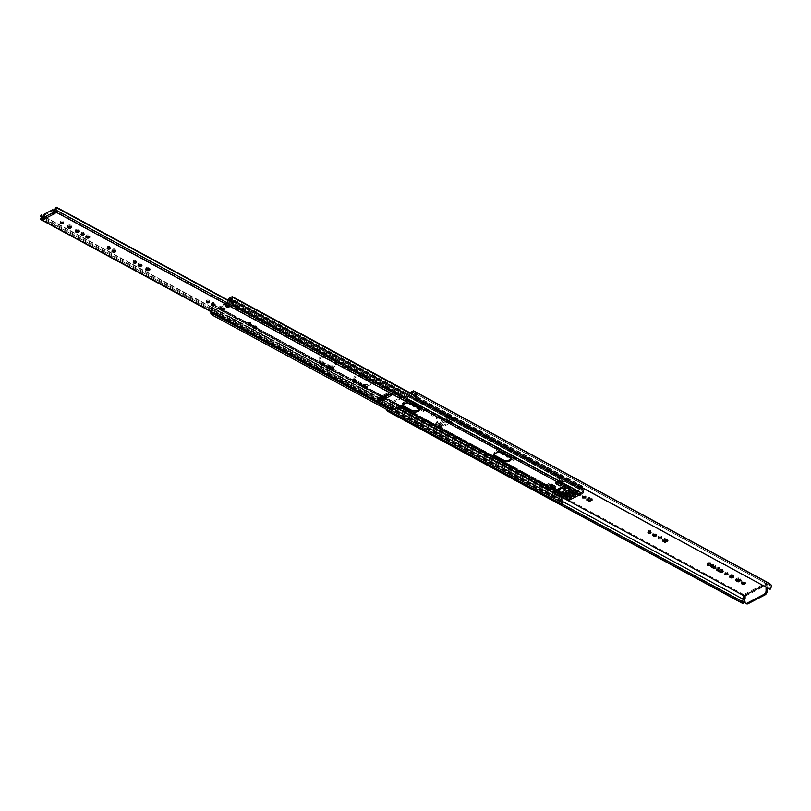 <?xml version="1.0" encoding="UTF-8"?>
<svg xmlns="http://www.w3.org/2000/svg" width="811" height="811" viewBox="0 0 811 811"><rect width="100%" height="100%" fill="white"/><g stroke="black" fill="none" stroke-linecap="round" stroke-linejoin="round"><path stroke-width="0.61" stroke-dasharray="4.05 3.04" d="M405.723 400.502A1.531 0.811 179.5 0 0 405.257 401.09A1.531 0.811 179.5 0 0 406.189 401.83A1.531 0.811 179.5 0 0 407.852 401.658A1.531 0.811 179.5 0 0 408.328 401.06A1.531 0.811 179.5 0 0 407.386 400.32A1.531 0.811 179.5 0 0 405.723 400.502M407.842 400.401A1.531 0.811 -0.5 0 1 406.179 400.583A1.531 0.811 -0.5 0 1 405.247 399.833A1.531 0.811 -0.5 0 1 405.713 399.245A1.531 0.811 -0.5 0 1 407.375 399.073A1.531 0.811 -0.5 0 1 408.308 399.813A1.531 0.811 -0.5 0 1 407.842 400.401M497.031 449.912A1.531 0.811 179.5 0 0 496.555 450.51A1.531 0.811 179.5 0 0 497.498 451.251A1.531 0.811 179.5 0 0 499.16 451.068A1.531 0.811 179.5 0 0 499.627 450.48A1.531 0.811 179.5 0 0 498.694 449.74A1.531 0.811 179.5 0 0 497.031 449.912M499.15 449.821A1.531 0.811 -0.5 0 1 497.488 449.993A1.531 0.811 -0.5 0 1 496.545 449.253A1.531 0.811 -0.5 0 1 497.011 448.665A1.531 0.811 -0.5 0 1 498.684 448.483A1.531 0.811 -0.5 0 1 499.617 449.223A1.531 0.811 -0.5 0 1 499.15 449.821M572.718 490.878A1.531 0.811 179.5 0 0 572.252 491.476A1.531 0.811 179.5 0 0 573.195 492.216A1.531 0.811 179.5 0 0 574.857 492.034A1.531 0.811 179.5 0 0 575.323 491.446A1.531 0.811 179.5 0 0 574.381 490.706A1.531 0.811 179.5 0 0 572.718 490.878M574.847 490.787A1.531 0.811 -0.5 0 1 573.184 490.959A1.531 0.811 -0.5 0 1 572.242 490.219A1.531 0.811 -0.5 0 1 572.708 489.631A1.531 0.811 -0.5 0 1 574.37 489.449A1.531 0.811 -0.5 0 1 575.313 490.199A1.531 0.811 -0.5 0 1 574.847 490.787M653.139 534.642A1.946 1.034 -0.5 0 1 652.733 534.013A1.946 1.034 -0.5 0 1 653.331 533.263A1.946 1.034 -0.5 0 1 655.44 533.04A1.946 1.034 -0.5 0 1 656.636 533.983A1.946 1.034 -0.5 0 1 656.241 534.611M503.874 454.302A1.946 1.034 179.5 0 0 504.665 454.048A1.946 1.034 179.5 0 0 505.263 453.298A1.946 1.034 179.5 0 0 504.067 452.356A1.946 1.034 179.5 0 0 501.958 452.579A1.946 1.034 179.5 0 0 501.451 453.035M504.655 452.802A1.946 1.034 -0.5 0 1 502.546 453.025A1.946 1.034 -0.5 0 1 501.35 452.082A1.946 1.034 -0.5 0 1 501.948 451.332A1.946 1.034 -0.5 0 1 504.057 451.109A1.946 1.034 -0.5 0 1 505.253 452.051A1.946 1.034 -0.5 0 1 504.655 452.802M648.486 531.803A1.531 0.811 -0.5 0 1 647.928 531.185A1.531 0.811 -0.5 0 1 648.405 530.597A1.531 0.811 -0.5 0 1 650.067 530.414A1.531 0.811 -0.5 0 1 651 531.164A1.531 0.811 -0.5 0 1 650.534 531.752A1.531 0.811 -0.5 0 1 650.452 531.793M426.414 411.694A1.946 1.034 179.5 0 0 427.002 410.944A1.946 1.034 179.5 0 0 426.454 410.234L423.95 408.876A1.946 1.034 179.5 0 0 421.811 408.653A1.946 1.034 179.5 0 0 420.595 409.626A1.946 1.034 179.5 0 0 421.152 410.336L423.656 411.694A1.946 1.034 179.5 0 0 426.414 411.694M426.444 408.977A1.946 1.034 -0.5 0 1 426.991 409.697A1.946 1.034 -0.5 0 1 426.404 410.447A1.946 1.034 -0.5 0 1 423.646 410.437L421.132 409.079A1.946 1.034 -0.5 0 1 420.585 408.369A1.946 1.034 -0.5 0 1 421.801 407.396A1.946 1.034 -0.5 0 1 423.94 407.629L426.444 408.977L426.454 410.234M415.202 406.311A1.946 1.034 179.5 0 0 415.992 406.058A1.946 1.034 179.5 0 0 416.59 405.307A1.946 1.034 179.5 0 0 415.394 404.365A1.946 1.034 179.5 0 0 413.286 404.588A1.946 1.034 179.5 0 0 412.789 405.003M415.982 404.811A1.946 1.034 -0.5 0 1 413.874 405.034A1.946 1.034 -0.5 0 1 412.677 404.091A1.946 1.034 -0.5 0 1 413.265 403.341A1.946 1.034 -0.5 0 1 415.384 403.118A1.946 1.034 -0.5 0 1 416.57 404.05A1.946 1.034 -0.5 0 1 415.982 404.811M431.817 414.624A1.531 0.811 179.5 0 0 431.351 415.212A1.531 0.811 179.5 0 0 432.283 415.952A1.531 0.811 179.5 0 0 433.946 415.779A1.531 0.811 179.5 0 0 434.412 415.181A1.531 0.811 179.5 0 0 433.479 414.441A1.531 0.811 179.5 0 0 431.817 414.624M433.936 414.522A1.531 0.811 -0.5 0 1 432.273 414.705A1.531 0.811 -0.5 0 1 431.34 413.965A1.531 0.811 -0.5 0 1 431.807 413.367A1.531 0.811 -0.5 0 1 433.469 413.194A1.531 0.811 -0.5 0 1 434.402 413.934A1.531 0.811 -0.5 0 1 433.936 414.522M436.744 417.29A1.946 1.034 179.5 0 0 436.156 418.04A1.946 1.034 179.5 0 0 437.342 418.983A1.946 1.034 179.5 0 0 439.461 418.76A1.946 1.034 179.5 0 0 440.049 418.01A1.946 1.034 179.5 0 0 438.852 417.067A1.946 1.034 179.5 0 0 436.744 417.29M439.45 417.503A1.946 1.034 -0.5 0 1 437.332 417.726A1.946 1.034 -0.5 0 1 436.146 416.783A1.946 1.034 -0.5 0 1 436.734 416.033A1.946 1.034 -0.5 0 1 438.842 415.81A1.946 1.034 -0.5 0 1 440.038 416.753A1.946 1.034 -0.5 0 1 439.45 417.503M711.5 565.916L711.379 565.855A1.531 0.811 -0.5 0 1 710.943 565.287A1.531 0.811 -0.5 0 1 711.906 564.527A1.531 0.811 -0.5 0 1 713.589 564.709L715.353 565.662A1.531 0.811 -0.5 0 1 715.789 566.22A1.531 0.811 -0.5 0 1 715.322 566.808A1.531 0.811 -0.5 0 1 715.241 566.848M577.797 493.483A1.946 1.034 179.5 0 0 577.645 493.544A1.946 1.034 179.5 0 0 577.057 494.304A1.946 1.034 179.5 0 0 577.817 495.105M577.807 493.858A1.946 1.034 -0.5 0 1 577.047 493.047A1.946 1.034 -0.5 0 1 577.635 492.297A1.946 1.034 -0.5 0 1 579.753 492.074A1.946 1.034 -0.5 0 1 580.94 493.017A1.946 1.034 -0.5 0 1 580.554 493.646M725.46 573.458A1.531 0.811 -0.5 0 1 724.902 572.84A1.531 0.811 -0.5 0 1 725.369 572.252A1.531 0.811 -0.5 0 1 727.031 572.069A1.531 0.811 -0.5 0 1 727.974 572.819A1.531 0.811 -0.5 0 1 727.497 573.407A1.531 0.811 -0.5 0 1 727.426 573.448M730.103 576.297A1.946 1.034 -0.5 0 1 729.707 575.668A1.946 1.034 -0.5 0 1 730.295 574.918A1.946 1.034 -0.5 0 1 732.404 574.695A1.946 1.034 -0.5 0 1 733.6 575.638A1.946 1.034 -0.5 0 1 733.205 576.266M717.096 569.251A1.946 1.034 -0.5 0 1 716.701 568.633A1.946 1.034 -0.5 0 1 717.907 567.659A1.946 1.034 -0.5 0 1 720.046 567.882L722.55 569.241A1.946 1.034 -0.5 0 1 723.098 569.951A1.946 1.034 -0.5 0 1 722.713 570.579M741.862 582.653A1.946 1.034 -0.5 0 1 741.457 582.034A1.946 1.034 -0.5 0 1 742.045 581.284A1.946 1.034 -0.5 0 1 744.163 581.051A1.946 1.034 -0.5 0 1 745.35 581.994A1.946 1.034 -0.5 0 1 744.964 582.622M766.04 587.336L766.02 584.244L766.841 584.69A1.186 0.629 -0.5 0 1 766.507 584.255A1.186 0.629 -0.5 0 1 766.861 583.798A1.186 0.629 -0.5 0 1 766.932 583.768L769.71 585.471A2.342 1.429 118.4 0 1 769.426 588.735L769.923 589.435M767.916 582.622L767.074 582.46A1.186 0.629 179.5 0 0 766.851 582.551L743.951 594.463L745.623 594.97A1.48 0.862 -117.5 0 1 745.836 595.832L745.897 602.34L744.873 601.782M744.812 595.538A1.186 0.629 -0.5 0 1 745.633 595.72L745.623 594.97M508.781 456.958L510.048 456.958L510.089 455.326L507.017 455.326L506.997 455.995M516.546 458.975L513.799 457.485L510.95 458.965L513.708 460.445L516.546 458.975L516.536 457.718L513.698 459.198L510.94 457.708L513.789 456.228L516.536 457.718M411.42 404.263L413.488 403.199L410.741 401.709L408.247 402.996M418.679 408.278L420.088 408.278L420.139 406.646L417.067 406.646L417.047 407.315M437.099 422.947A1.48 0.902 -61.6 0 0 436.744 422.207A1.48 0.902 -61.6 0 0 436.024 422.247L448.453 415.79A1.48 0.902 -61.6 0 0 447.408 417.584L435.243 423.91A1.186 0.72 118.4 0 1 435.852 423.889L437.22 424.792A2.656 1.622 -61.6 0 0 437.291 424.832A2.656 1.622 -61.6 0 0 438.579 424.741L445.969 420.899A2.656 1.622 -61.6 0 0 447.317 419.53L448.655 417.229A1.186 0.72 118.4 0 1 449.253 416.621L447.408 417.584L446.557 419.044A1.186 0.72 118.4 0 1 445.959 419.642L438.558 423.494A1.186 0.72 118.4 0 1 437.96 423.514L441.204 425.177L451.514 419.814L450.663 421.264A1.186 0.72 118.4 0 1 450.075 421.872L442.674 425.714A1.186 0.72 118.4 0 1 442.066 425.734L441.204 425.177L439.359 426.14A1.186 0.72 118.4 0 1 439.957 426.12L441.326 427.012A2.656 1.622 -61.6 0 0 441.397 427.052A2.656 1.622 -61.6 0 0 442.684 426.971L450.085 423.119A2.656 1.622 -61.6 0 0 451.423 421.761L452.771 419.449A1.186 0.72 118.4 0 1 453.359 418.851L451.514 419.814A1.48 0.902 118.4 0 1 452.558 418.01L440.14 424.477A1.48 0.902 118.4 0 1 440.849 424.427A1.48 0.902 118.4 0 1 441.204 425.177M744.812 595.274L745.633 595.72M766.02 584.244L763.121 585.755M766.932 583.768L413.083 392.26M562.753 497.701L390.061 404.243L410.995 393.345M567.102 500.063L563.3 498.005M743.951 594.463A1.186 0.629 179.5 0 0 743.778 594.585L742.45 598.761A3.822 2.332 -61.6 0 0 742.349 603.232M409.808 392.706L389.909 403.057A1.004 0.618 -61.6 0 0 389.402 403.574L387.577 406.696A3.822 2.332 -61.6 0 0 386.806 409.555M562.094 503.986L388.682 410.133A2.342 1.429 118.4 0 1 388.428 410.042A2.342 1.429 118.4 0 1 388.337 407.193L390.061 404.243M767.074 587.894L767.044 584.802A1.48 0.862 62.5 0 0 766.831 583.94L766.841 584.69M746.607 603.83A2.95 1.804 118.4 0 1 745.897 602.34M663.51 540.278L662.323 539.639L665.172 538.159L667.919 539.65L666.743 540.268M658.39 537.632L658.39 536L661.462 536.01L661.431 537.267M507.007 454.069L510.078 454.079L510.028 455.711L506.966 455.701L507.007 454.069L507.017 455.326M413.478 401.942L410.64 403.422L407.882 401.932L410.721 400.452L413.478 401.942L413.488 403.199M420.128 405.399L420.078 407.021L417.016 407.021L417.057 405.388L420.128 405.399L420.139 406.646M707.668 564.304L707.668 562.672L710.73 562.672L710.7 563.929M736.57 579.824L735.384 579.186L738.233 577.706L740.98 579.196L739.814 579.804M587.823 499.312L586.637 498.674L589.475 497.194L592.233 498.684L591.057 499.292M582.703 496.667L582.703 495.034L585.775 495.045L585.735 496.291M769.426 588.735L414.553 396.67M447.408 417.584L451.514 419.814M585.775 495.045L585.785 496.291M582.703 495.034L582.714 496.291M582.653 496.667L582.663 497.924M592.233 498.684L592.243 499.941M589.475 497.194L589.485 498.451M586.637 498.674L586.647 499.931M740.98 579.196L740.99 580.443M735.384 579.186L735.405 580.433M738.233 577.706L738.243 578.953M710.73 562.672L710.75 563.929M707.668 562.672L707.679 563.919M707.618 564.304L707.628 565.551M420.078 407.021L420.088 408.278M417.016 407.021L417.026 408.268M417.057 405.388L417.067 406.646M407.882 401.932L407.892 403.179M410.721 400.452L410.741 401.709M513.789 456.228L513.799 457.485M513.698 459.198L513.708 460.445M510.94 457.708L510.95 458.965M510.078 454.079L510.089 455.326M510.028 455.711L510.048 456.958M506.966 455.701L506.976 456.958M661.462 536.01L661.472 537.267M658.39 536L658.41 537.257M658.35 537.632L658.36 538.889M667.919 539.65L667.929 540.907M665.172 538.159L665.182 539.416M662.323 539.639L662.334 540.896M330.787 367.079A4.724 2.504 179.5 0 0 334.75 366.369A4.724 2.504 179.5 0 0 336.19 364.555A4.724 2.504 179.5 0 0 334.852 362.831L327.046 358.604A4.724 2.504 179.5 0 0 321.876 358.056A4.724 2.504 179.5 0 0 318.936 360.408A4.724 2.504 179.5 0 0 320.264 362.132L322.058 363.105M334.842 361.574A4.724 2.504 -0.5 0 1 336.18 363.298A4.724 2.504 -0.5 0 1 334.74 365.122A4.724 2.504 -0.5 0 1 328.06 365.102L320.254 360.885A4.724 2.504 -0.5 0 1 318.916 359.161A4.724 2.504 -0.5 0 1 321.866 356.81A4.724 2.504 -0.5 0 1 327.036 357.347L334.842 361.574L334.852 362.831M360.277 383.785L362.912 385.215A4.724 2.504 179.5 0 0 369.593 385.235A4.724 2.504 179.5 0 0 371.032 383.41A4.724 2.504 179.5 0 0 369.704 381.687L361.899 377.46A4.724 2.504 179.5 0 0 356.718 376.912A4.724 2.504 179.5 0 0 353.778 379.264A4.724 2.504 179.5 0 0 354.326 380.42M369.694 380.44A4.724 2.504 -0.5 0 1 371.022 382.163A4.724 2.504 -0.5 0 1 369.583 383.978A4.724 2.504 -0.5 0 1 362.902 383.968L355.096 379.741A4.724 2.504 -0.5 0 1 353.768 378.017A4.724 2.504 -0.5 0 1 356.708 375.665A4.724 2.504 -0.5 0 1 361.878 376.213L369.694 380.44L369.704 381.687M402.438 405.064A4.724 2.504 -0.5 0 1 402.134 404.192A4.724 2.504 -0.5 0 1 405.074 401.84A4.724 2.504 -0.5 0 1 410.244 402.388L418.06 406.615A4.724 2.504 -0.5 0 1 419.388 408.339A4.724 2.504 -0.5 0 1 419.246 408.967M494 454.454A4.724 2.504 -0.5 0 1 493.848 453.836A4.724 2.504 -0.5 0 1 496.788 451.484A4.724 2.504 -0.5 0 1 501.968 452.021L509.774 456.248A4.724 2.504 -0.5 0 1 511.102 457.972A4.724 2.504 -0.5 0 1 510.96 458.6M564.243 487.229A1.237 0.659 179.5 0 0 563.868 487.705A1.237 0.659 179.5 0 0 564.628 488.303A1.237 0.659 179.5 0 0 565.966 488.161A1.237 0.659 179.5 0 0 566.352 487.685A1.237 0.659 179.5 0 0 565.591 487.087A1.237 0.659 179.5 0 0 564.243 487.229M565.956 486.904A1.237 0.659 -0.5 0 1 564.618 487.046A1.237 0.659 -0.5 0 1 563.858 486.448A1.237 0.659 -0.5 0 1 564.233 485.971A1.237 0.659 -0.5 0 1 565.581 485.83A1.237 0.659 -0.5 0 1 566.342 486.428A1.237 0.659 -0.5 0 1 565.956 486.904M557.887 490.533A1.237 0.659 179.5 0 0 557.512 491.01A1.237 0.659 179.5 0 0 558.262 491.608A1.237 0.659 179.5 0 0 559.61 491.466A1.237 0.659 179.5 0 0 559.985 490.99A1.237 0.659 179.5 0 0 559.225 490.391A1.237 0.659 179.5 0 0 557.887 490.533M559.6 490.219A1.237 0.659 -0.5 0 1 558.252 490.361A1.237 0.659 -0.5 0 1 557.492 489.763A1.237 0.659 -0.5 0 1 557.877 489.286A1.237 0.659 -0.5 0 1 559.215 489.145A1.237 0.659 -0.5 0 1 559.975 489.743A1.237 0.659 -0.5 0 1 559.6 490.219M323.559 363.916L327.462 366.025M355.37 381.14L359.668 383.461M406.585 402.905A4.724 2.504 179.5 0 0 402.165 405.206M570.336 489.641L562.297 493.615L566.96 496.322A1.774 0.943 -0.5 0 1 567.457 496.971A1.774 0.943 -0.5 0 1 567.416 497.194L567.406 495.937A1.774 0.943 179.5 0 0 567.447 495.724A1.774 0.943 179.5 0 0 566.95 495.075L562.287 492.358L564.314 492.297L570.589 488.496L575.009 490.878A1.774 0.943 179.5 0 0 576.631 491.142L578.425 488.81L564.04 481.024L562.915 481.693A1.774 1.085 -61.6 0 0 561.993 482.413M577.503 490.381L577.523 491.963L576.641 492.389A1.774 0.943 -0.5 0 1 575.019 492.135L572.262 490.645M222.184 310.512A2.95 1.804 -61.6 0 0 223.339 310.319L224.018 309.954A15.054 9.205 118.4 0 1 228.286 307.744L228.966 307.389A2.95 1.804 -61.6 0 0 230.121 306.386L231.125 304.956A2.362 1.44 118.4 0 1 230.76 305.189L221.535 309.995A2.362 1.44 118.4 0 1 221.19 310.126L218.078 308.292A2.95 1.804 -61.6 0 0 219.234 308.089L219.913 307.734A15.054 9.205 118.4 0 1 224.181 305.514L224.86 305.159A2.95 1.804 -61.6 0 0 226.005 304.155L227.009 302.726A2.362 1.44 -61.6 0 0 227.84 301.753L228.621 300.425M566.909 495.906L565.966 495.288A2.24 1.369 -61.6 0 0 565.906 495.257A2.24 1.369 -61.6 0 0 564.821 495.328L562.297 496.636A1.358 0.831 -61.6 0 0 561.334 498.299A2.342 1.429 118.4 0 1 561.212 501.33A3.356 2.048 -61.6 0 0 561.749 504.229M551.581 487.502L551.581 487.502A2.24 1.369 -61.6 0 0 551.531 487.472A2.24 1.369 -61.6 0 0 550.446 487.543L549.655 487.948L545.55 485.728L548.408 483.64A3.244 1.987 118.4 0 1 550.385 483.285A3.244 1.987 118.4 0 1 550.841 483.711L551.298 484.39A1.186 0.72 -61.6 0 0 552.038 484.512L550.324 485.404L549.929 484.816A1.774 1.085 -61.6 0 0 549.686 484.583A1.774 1.085 -61.6 0 0 548.601 484.775L547.709 485.434L548.652 486.053A0.882 0.537 -61.6 0 0 549.108 486.032L550.436 485.566A2.656 1.622 -61.6 0 0 550.821 485.921A2.656 1.622 -61.6 0 0 551.541 486.032M563.27 497.386L565.206 496.555L566.402 497.336A2.362 1.44 -61.6 0 0 566.463 497.376A2.362 1.44 -61.6 0 0 566.919 497.478M394.268 409.312L212.452 310.907A3.822 2.332 -61.6 0 0 212.533 308.352L214.651 307.045L216.213 307.805A2.362 1.44 -61.6 0 0 216.284 307.845A2.362 1.44 -61.6 0 0 217.084 307.906L221.19 310.126M547.912 487.33L546.432 486.529M545.651 486.924L547.476 485.282A2.24 1.369 -61.6 0 0 547.415 485.242A2.24 1.369 -61.6 0 0 546.33 485.323L545.55 485.728M561.222 484.096L559.509 484.988A1.186 0.72 -61.6 0 0 560.239 484.106L560.675 482.961A3.244 1.987 118.4 0 1 563.087 480.365L565.956 479.463L561.851 477.243L561.07 477.649A2.24 1.369 -61.6 0 0 559.935 478.804L558.809 479.463A1.774 1.085 -61.6 0 0 557.492 480.882L557.116 481.876L558.333 481.237L230.75 303.943L221.515 308.738A0.882 0.537 -61.6 0 1 221.16 308.798L217.044 306.568A0.882 0.537 118.4 0 1 216.963 306.528L215.777 305.757A2.24 1.369 -61.6 0 0 215.726 305.727A2.24 1.369 -61.6 0 0 214.631 305.798L212.107 307.116A1.358 0.831 -61.6 0 0 211.144 308.768A2.342 1.429 118.4 0 1 211.073 311.738M227.82 299.999L227.08 301.266A0.882 0.537 118.4 0 1 226.999 301.398L231.105 303.618A0.882 0.537 -61.6 0 1 230.75 303.943M558.333 481.237A0.882 0.537 -61.6 0 0 558.779 480.781L559.712 479.189L561.77 478.541L559.62 481.126M231.125 304.956L227.009 302.726M554.197 487.756L554.045 487.036A1.774 1.085 -61.6 0 0 553.791 486.803A1.774 1.085 -61.6 0 0 552.757 486.975M549.655 487.948L552.514 485.86A3.244 1.987 118.4 0 1 554.491 485.505A3.244 1.987 118.4 0 1 554.957 485.931L555.413 486.62A1.186 0.72 -61.6 0 0 556.153 486.732L554.552 487.796A2.656 1.622 -61.6 0 0 554.927 488.141M555.92 483.751A2.656 1.622 -61.6 0 0 557.005 482.15L555.403 482.768A1.186 0.72 -61.6 0 0 556.133 481.876L556.569 480.73A3.244 1.987 118.4 0 1 558.982 478.135L561.851 477.243M211.914 312.194A1.875 1.146 118.4 0 1 212.452 310.907M561.212 501.33L211.022 311.809M561.334 498.299L211.144 308.768M552.808 488.303L567.122 496.048L553.214 488.263M562.935 482.92L563.817 481.41L565.875 480.771L563.736 483.356M565.956 479.463L565.176 479.879A2.24 1.369 -61.6 0 0 564.04 481.024M582.653 488.08A2.342 1.429 118.4 0 1 583.079 486.985A1.358 0.831 -61.6 0 0 582.744 486.296A1.358 0.831 -61.6 0 0 582.085 486.347L579.561 487.654A2.24 1.369 -61.6 0 0 578.425 488.81M583.079 486.985L414.968 396.011M578.111 491.142L579.571 488.911L581.69 488.009A3.822 2.332 -61.6 0 0 581.811 490.462A1.875 1.146 118.4 0 1 581.943 490.513A1.875 1.146 118.4 0 1 581.913 492.946L232.544 303.872M581.913 492.946L582.602 493.564M581.811 490.462L231.865 301.063M565.875 480.771L561.77 478.541M217.084 307.906L218.078 308.292M217.044 306.568L218.058 307.034A2.95 1.804 -61.6 0 0 219.223 306.842L219.903 306.487A15.054 9.205 118.4 0 1 224.16 304.267L224.85 303.912A2.95 1.804 -61.6 0 0 225.995 302.909L226.999 301.398M230.121 306.386L226.005 304.155M228.286 307.744L224.181 305.514M224.018 309.954L219.913 307.734M221.16 308.798L222.173 309.265A2.95 1.804 -61.6 0 0 223.167 309.143A2.95 1.804 -61.6 0 0 223.329 309.062L224.008 308.707A15.054 9.205 118.4 0 1 224.039 308.687A15.054 9.205 118.4 0 1 228.246 306.497A15.054 9.205 118.4 0 1 228.276 306.487L228.955 306.132A2.95 1.804 -61.6 0 0 229.118 306.041A2.95 1.804 -61.6 0 0 230.111 305.129L231.105 303.618M230.111 305.129L225.995 302.909M228.276 306.487L224.16 304.267M224.008 308.707L219.903 306.487M222.173 309.265L218.058 307.034M568.065 492.956L567.984 492.916A1.186 0.72 -61.6 0 0 568.825 491.476L568.815 490.128M569.829 489.428L569.849 492.034A1.186 0.72 118.4 0 1 569.717 492.652M564.314 492.297L564.344 494.903L563.31 494.345L563.3 492.997M564.628 495.501A1.186 0.72 118.4 0 1 564.344 494.903M567.984 492.916L566.838 493.514M565.125 494.406L564.243 494.943M563.31 494.345A1.186 0.72 -61.6 0 0 564.172 494.903M564.415 487.229A1.125 0.598 -0.5 0 1 565.632 487.097A1.125 0.598 -0.5 0 1 566.311 487.634A1.125 0.598 -0.5 0 1 565.977 488.07A1.125 0.598 -0.5 0 1 564.76 488.202A1.125 0.598 -0.5 0 1 564.071 487.654A1.125 0.598 -0.5 0 1 564.415 487.229M557.927 490.604A1.125 0.598 -0.5 0 1 559.144 490.473A1.125 0.598 -0.5 0 1 559.823 491.01A1.125 0.598 -0.5 0 1 559.489 491.446A1.125 0.598 -0.5 0 1 558.272 491.578A1.125 0.598 -0.5 0 1 557.583 491.03A1.125 0.598 -0.5 0 1 557.927 490.604M567.599 492.399A1.48 0.781 179.5 0 0 568.045 491.821A1.48 0.781 179.5 0 0 568.035 491.74L570.163 490.452L569.089 489.966L566.777 491.06A1.48 0.781 179.5 0 0 565.095 491.851A1.48 0.781 179.5 0 0 565.105 491.932L562.986 493.23L564.05 493.717L566.362 492.612A1.48 0.781 179.5 0 0 567.599 492.399M568.501 487.36L568.491 486.813M568.43 489.672L568.41 487.188L568.44 489.641M569.9 489.408L568.937 488.82L569.798 488.303L569.809 490.767M554.734 490.959L555.251 492.054A1.774 0.943 179.5 0 0 557.066 492.753L559.408 493.473L561.04 493.078L564.121 494.751L563.351 495.612L566.818 497.488A2.068 1.095 179.5 0 0 569.748 497.498L577.168 493.635A2.068 1.095 179.5 0 0 577.797 492.835M557.066 492.753L557.086 495.207M569.281 496.423L570.741 495.673A1.186 0.629 179.5 0 0 571.096 495.217A1.186 0.629 179.5 0 0 570.762 494.781L567.923 493.392A3.244 1.723 -0.5 0 1 566.98 493.544L565.723 494.315A2.068 1.095 -0.5 0 1 565.977 494.842A2.068 1.095 -0.5 0 1 565.723 495.379L566.737 496.089M573.843 494.051L575.293 493.301A1.186 0.629 179.5 0 0 575.658 492.845A1.186 0.629 179.5 0 0 575.323 492.409L573.265 491.456A2.068 1.095 -0.5 0 1 571.258 491.436L569.778 492.084A3.244 1.723 -0.5 0 1 569.484 492.591L571.826 494.011M54.884 212.675L54.915 211.803M44.149 218.017L44.787 217.5L44.798 218.757M60.744 222.326A1.531 0.811 -0.5 0 1 60.186 221.707A1.531 0.811 -0.5 0 1 60.653 221.109A1.531 0.811 -0.5 0 1 62.315 220.937A1.531 0.811 -0.5 0 1 63.258 221.677A1.531 0.811 -0.5 0 1 62.792 222.265A1.531 0.811 -0.5 0 1 62.711 222.305M248.612 324.005A1.531 0.811 -0.5 0 1 248.054 323.386A1.531 0.811 -0.5 0 1 248.521 322.798A1.531 0.811 -0.5 0 1 250.194 322.616A1.531 0.811 -0.5 0 1 251.126 323.356A1.531 0.811 -0.5 0 1 250.66 323.954A1.531 0.811 -0.5 0 1 250.579 323.984M253.265 326.833A1.946 1.034 -0.5 0 1 252.86 326.215A1.946 1.034 -0.5 0 1 253.458 325.464A1.946 1.034 -0.5 0 1 255.566 325.241A1.946 1.034 -0.5 0 1 256.763 326.184A1.946 1.034 -0.5 0 1 256.367 326.813M353.038 380.835A1.946 1.034 -0.5 0 1 352.633 380.207A1.946 1.034 -0.5 0 1 353.231 379.457A1.946 1.034 -0.5 0 1 355.34 379.234A1.946 1.034 -0.5 0 1 356.536 380.177A1.946 1.034 -0.5 0 1 356.141 380.805M320.923 363.551A2.098 1.115 -0.5 0 1 320.558 362.933A2.098 1.115 -0.5 0 1 321.197 362.122A2.098 1.115 -0.5 0 1 323.467 361.888A2.098 1.115 -0.5 0 1 324.755 362.892A2.098 1.115 -0.5 0 1 324.39 363.521M326.387 366.41A1.946 1.034 -0.5 0 1 325.992 365.791A1.946 1.034 -0.5 0 1 327.198 364.818A1.946 1.034 -0.5 0 1 329.337 365.041L333.159 367.109A1.946 1.034 -0.5 0 1 333.706 367.819A1.946 1.034 -0.5 0 1 333.311 368.458M146.122 268.948A2.098 1.115 -0.5 0 1 145.757 268.319A2.098 1.115 -0.5 0 1 146.386 267.518A2.098 1.115 -0.5 0 1 148.666 267.275A2.098 1.115 -0.5 0 1 149.944 268.289A2.098 1.115 -0.5 0 1 149.589 268.917M363.156 386.006L363.034 385.935A1.531 0.811 -0.5 0 1 362.598 385.377A1.531 0.811 -0.5 0 1 363.561 384.617A1.531 0.811 -0.5 0 1 365.244 384.789L367.008 385.752A1.531 0.811 -0.5 0 1 367.444 386.31A1.531 0.811 -0.5 0 1 366.977 386.898A1.531 0.811 -0.5 0 1 366.896 386.938M358.827 383.654A1.531 0.811 -0.5 0 1 358.269 383.035A1.531 0.811 -0.5 0 1 358.736 382.437A1.531 0.811 -0.5 0 1 360.398 382.265A1.531 0.811 -0.5 0 1 361.341 383.005A1.531 0.811 -0.5 0 1 360.875 383.593A1.531 0.811 -0.5 0 1 360.794 383.633M211.519 304.237A1.946 1.034 -0.5 0 1 211.113 303.618A1.946 1.034 -0.5 0 1 211.701 302.868A1.946 1.034 -0.5 0 1 213.82 302.645A1.946 1.034 -0.5 0 1 215.006 303.588A1.946 1.034 -0.5 0 1 214.621 304.216M206.866 301.408A1.531 0.811 -0.5 0 1 206.308 300.79A1.531 0.811 -0.5 0 1 206.775 300.202A1.531 0.811 -0.5 0 1 208.437 300.019A1.531 0.811 -0.5 0 1 209.38 300.759A1.531 0.811 -0.5 0 1 208.914 301.357A1.531 0.811 -0.5 0 1 208.832 301.398M133.805 261.872A1.531 0.811 -0.5 0 1 133.247 261.243A1.531 0.811 -0.5 0 1 133.714 260.655A1.531 0.811 -0.5 0 1 135.376 260.483A1.531 0.811 -0.5 0 1 136.319 261.223A1.531 0.811 -0.5 0 1 135.853 261.811A1.531 0.811 -0.5 0 1 135.772 261.852M138.458 264.7A1.946 1.034 -0.5 0 1 138.052 264.072A1.946 1.034 -0.5 0 1 138.64 263.322A1.946 1.034 -0.5 0 1 140.759 263.099A1.946 1.034 -0.5 0 1 141.945 264.041A1.946 1.034 -0.5 0 1 141.56 264.67M107.711 247.75A1.531 0.811 -0.5 0 1 107.153 247.122A1.531 0.811 -0.5 0 1 107.62 246.534A1.531 0.811 -0.5 0 1 109.282 246.362A1.531 0.811 -0.5 0 1 110.225 247.102A1.531 0.811 -0.5 0 1 109.759 247.69A1.531 0.811 -0.5 0 1 109.678 247.73M112.364 250.579A1.946 1.034 -0.5 0 1 111.959 249.95A1.946 1.034 -0.5 0 1 112.547 249.2A1.946 1.034 -0.5 0 1 114.665 248.977A1.946 1.034 -0.5 0 1 115.851 249.92A1.946 1.034 -0.5 0 1 115.466 250.548M86.27 236.457A1.946 1.034 -0.5 0 1 85.865 235.829A1.946 1.034 -0.5 0 1 86.453 235.078A1.946 1.034 -0.5 0 1 88.571 234.855A1.946 1.034 -0.5 0 1 89.757 235.798A1.946 1.034 -0.5 0 1 89.372 236.427M81.617 233.619A1.531 0.811 -0.5 0 1 81.059 233A1.531 0.811 -0.5 0 1 81.526 232.412A1.531 0.811 -0.5 0 1 83.188 232.23A1.531 0.811 -0.5 0 1 84.131 232.98A1.531 0.811 -0.5 0 1 83.665 233.568A1.531 0.811 -0.5 0 1 83.584 233.609M75.828 230.8A1.946 1.034 -0.5 0 1 75.423 230.182A1.946 1.034 -0.5 0 1 76.021 229.432A1.946 1.034 -0.5 0 1 78.13 229.209A1.946 1.034 -0.5 0 1 79.326 230.152A1.946 1.034 -0.5 0 1 78.931 230.78M68.023 226.573A1.946 1.034 -0.5 0 1 67.617 225.955A1.946 1.034 -0.5 0 1 68.215 225.205A1.946 1.034 -0.5 0 1 70.324 224.982A1.946 1.034 -0.5 0 1 71.52 225.924A1.946 1.034 -0.5 0 1 71.125 226.553M54.165 212.624L44.787 217.5M407.872 399.002A1.875 1.146 118.4 0 1 408.339 398.14L407.538 397.674A3.356 2.048 -61.6 0 0 406.899 401.415L393.659 408.298A3.356 2.048 -61.6 0 0 393.051 405.307A3.356 2.048 -61.6 0 0 392.96 405.267L380.065 398.292L393.051 405.307M380.237 400.097L380.896 399.61L380.906 400.867M378.352 399.083A2.362 1.257 179.5 0 1 378.027 398.454A2.362 1.257 179.5 0 1 378.747 397.552L386.806 393.355A2.362 1.257 179.5 0 1 390.142 393.365L391.49 394.318L380.896 399.61M407.538 397.674L55.908 207.373M407.933 397.471L232.169 302.351M408.339 398.079L232.128 302.716M408.339 398.14L232.118 302.767M392.96 405.267L392.179 406.544A1.875 1.146 118.4 0 1 392.352 406.605A1.875 1.146 118.4 0 1 392.483 408.764A1.044 0.639 -61.6 0 0 392.565 409.971M392.179 406.544L40.874 216.415M392.179 406.483L40.55 216.182M392.565 405.47L40.935 215.158M379.903 398.201L43.956 216.375L379.913 398.201M43.946 215.31L44.98 215.858L44.99 217.612M52.472 209.867L53.496 210.424L45.811 214.418L44.787 213.861M53.496 210.424A1.186 0.72 118.4 0 1 54.063 210.384M44.98 215.858A1.186 0.72 118.4 0 1 45.811 214.418M380.065 397.917L381.089 398.475A1.186 0.72 118.4 0 1 381.93 397.025L380.906 396.478A1.186 0.72 -61.6 0 0 380.065 397.917L380.065 398.12M389.817 392.838A1.186 0.72 -61.6 0 0 388.956 392.281L389.99 392.838A1.186 0.72 118.4 0 1 390.841 393.396L389.817 392.838L389.827 394.339A1.186 0.689 62.5 0 0 389.838 394.47M380.906 396.478L388.956 392.281M381.089 398.475L381.099 399.722M390.841 393.396L390.851 394.653M389.99 392.838L381.93 397.025M715.353 565.662L715.363 566.909M722.55 569.241L722.56 570.498M767.713 584.255L767.693 582.511M449.253 416.621L453.359 418.851M435.243 423.91L439.359 426.14M742.45 598.761L387.577 406.696M743.596 595.274L389.402 403.574M743.778 594.585L389.909 403.057M767.074 582.46L413.215 390.943M769.71 585.471L414.837 393.406M562.205 501.289L388.337 407.193M745.836 595.832L767.044 584.802M743.251 599.197L743.231 597.433M769.669 585.451L769.659 583.677M452.558 418.01L448.453 415.79M436.024 422.247L440.14 424.477M743.596 598.052L743.586 596.278M743.606 596.795L743.596 595.051M768.828 584.924L768.808 583.15M435.852 423.889L439.957 426.12M437.22 424.792L441.326 427.012M438.579 424.741L442.684 426.971M445.969 420.899L450.085 423.119M447.317 419.53L451.423 421.761M448.655 417.229L452.771 419.449M446.557 419.044L450.663 421.264M445.959 419.642L450.075 421.872M438.558 423.494L442.674 425.714M437.96 423.514L442.066 425.734M720.046 567.882L720.056 569.14M713.589 564.709L713.599 565.956M421.132 409.079L421.152 410.336M423.94 407.629L423.95 408.876M423.646 410.437L423.656 411.694M418.06 406.615L418.07 407.862M509.774 456.248L509.784 457.505M576.641 492.389L572.931 490.381M569.89 488.739L564.304 485.708M408.247 401.252L230.76 305.189M399.762 406.453L221.535 309.995M567.416 497.194L555.079 490.513M546.736 486.559L215.037 307.034L546.715 486.549M399.022 406.838L214.651 307.045M548.652 486.053L216.963 306.528M547.476 485.282L215.777 305.757M549.108 486.032L221.515 308.738M558.779 480.781L227.08 301.266M559.935 478.804L228.236 299.279M561.08 478.906L231.459 300.506M560.695 479.291L232.139 301.479M407.821 399.164L227.84 301.753M399.113 406.787L216.213 307.805M561.07 477.649L229.371 298.134M546.33 485.323L214.631 305.798M556.153 486.732L552.038 484.512M559.509 484.988L555.403 482.768M576.631 491.142L562.439 483.457M565.226 496.565L550.841 488.78L565.206 496.555M564.831 496.575L554.704 491.091M559.793 495.967L554.724 493.22M397.025 407.872L212.654 308.089M557.735 495.176L554.846 493.615M396.721 408.034L212.533 308.352M562.297 496.636L212.107 307.116M564.821 495.328L550.446 487.543M577.25 490.777L562.895 483.011M579.561 487.654L565.176 479.879M582.085 486.347L231.905 296.816M581.69 488.009L231.5 298.478M581.568 487.877L231.51 298.418M579.571 488.911L565.186 481.126M579.186 489.307L564.801 481.521M566.402 497.336L554.704 491L566.463 497.376M228.966 307.389L224.86 305.159M223.339 310.319L219.234 308.089M228.955 306.132L224.85 303.912M223.329 309.062L219.223 306.842M552.514 485.86L548.408 483.64M554.957 485.931L550.841 483.711M555.413 486.62L551.298 484.39M554.045 487.036L549.929 484.816M554.552 487.796L550.436 485.566M551.227 486.195L548.601 484.775M560.239 484.106L556.133 481.876M560.675 482.961L556.569 480.73M563.087 480.365L558.982 478.135M562.915 481.693L558.809 479.463M559.174 481.795L557.492 480.882M557.978 482.677L557.005 482.15M568.825 491.476L569.849 492.034M569.322 489.155L569.332 490.402M570.589 488.496L570.599 489.743M575.009 490.878L575.019 492.135M566.95 495.075L566.96 496.008M562.53 492.682L562.54 493.94M563.807 492.024L563.817 493.27M501.968 452.021L501.979 453.278M410.244 402.388L410.265 403.635M355.096 379.741L355.106 380.45M361.878 376.213L361.899 377.46M362.902 383.968L362.912 385.215M320.254 360.885L320.264 362.132M327.036 357.347L327.046 358.604M328.06 365.102L328.07 365.994M564.608 486.184L565.754 486.813L564.608 486.184M565.966 487.168A1.125 0.598 179.5 0 0 566.311 486.742A1.125 0.598 179.5 0 0 565.622 486.195A1.125 0.598 179.5 0 0 564.405 486.326A1.125 0.598 179.5 0 0 564.061 486.752A1.125 0.598 179.5 0 0 564.75 487.299A1.125 0.598 179.5 0 0 565.966 487.168M559.478 490.543A1.125 0.598 179.5 0 0 559.823 490.118A1.125 0.598 179.5 0 0 559.134 489.57A1.125 0.598 179.5 0 0 557.917 489.702A1.125 0.598 179.5 0 0 557.573 490.138A1.125 0.598 179.5 0 0 558.262 490.675A1.125 0.598 179.5 0 0 559.478 490.543M558.12 489.56L559.266 490.189L558.12 489.56M569.028 488.709L569.048 491.162M569.018 488.932L569.038 491.162M577.168 493.635L577.189 496.089M569.748 497.498L569.768 499.951M566.818 497.488L566.838 499.941M563.351 495.612L563.361 496.768M563.361 495.369L563.371 496.778M561.04 493.078L561.07 495.531M560.624 493.078L560.644 495.531M559.864 493.473L559.884 495.926M559.408 493.473L559.428 495.926M558.15 492.794L558.171 495.247M557.786 492.723L557.806 495.176M555.251 492.054L555.271 494.507M568.146 491.588L568.166 493.919M566.362 492.612L566.382 494.842M566.068 492.672L566.088 495.004M564.05 493.717L564.071 495.197M563.888 493.717L563.604 494.943M565.003 492.095L565.024 494.538M566.777 491.06L566.798 493.514M567.071 491.01L567.102 493.463M569.089 489.966L569.109 492.419M569.251 489.966L569.281 492.419M575.293 493.301L575.313 494.842M575.323 492.409L575.344 494.862M569.535 492.764L569.555 494.984M569.484 492.591L569.504 495.045M569.778 492.084L569.798 494.538M569.869 492.003L569.89 494.457M570.903 491.466L570.924 493.919M571.258 491.436L571.279 493.889M573.265 491.456L573.286 493.909M573.61 491.486L573.63 493.94M566.98 493.544L567.001 495.997M566.808 493.585L566.838 496.038M567.923 493.392L567.943 495.845M568.258 493.423L568.278 495.876M570.762 494.781L570.782 497.234M570.741 495.673L570.751 497.214M565.764 495.562L565.784 497.792M565.723 495.379L565.743 497.832M565.723 494.315L565.743 496.616M565.774 494.132L565.794 496.575M565.966 490.037A1.774 1.085 -61.6 0 0 565.551 489.337A1.774 1.085 -61.6 0 0 564.74 489.368M55.158 212.32L55.168 213.577M333.159 367.109L333.169 368.366M367.008 385.752L367.018 386.999M406.858 401.506L55.239 211.195M42.04 218.047L393.67 408.349L42.071 218.047M393.659 408.298L42.101 218.027M406.899 401.415L55.27 211.103M392.483 408.764L40.864 218.463M365.244 384.789L365.254 386.046M329.337 365.041L329.347 366.298M380.886 399.833L380.896 400.857M378.747 397.552L378.757 398.799M386.806 393.355L386.817 394.602M390.142 393.365L390.152 394.612M391.064 394.541L391.074 395.109M405.247 399.833L405.257 401.09M496.545 449.253L496.555 450.51M572.242 490.219L572.252 491.476M652.733 534.013L652.754 535.27M501.35 452.082L501.36 453.339M647.928 531.185L647.948 532.442M426.991 409.697L427.002 410.944M412.677 404.091L412.687 405.338M431.34 413.965L431.351 415.212M436.146 416.783L436.156 418.04M715.789 566.22L715.799 567.477M577.047 493.047L577.057 494.304M724.902 572.84L724.912 574.097M729.707 575.668L729.718 576.925M723.098 569.951L723.118 571.208M741.457 582.034L741.467 583.281M743.302 602.107L388.428 410.042M766.507 584.255L766.496 583.048M435.821 423.879L439.927 426.099M437.291 424.832L441.397 427.052M437.991 423.535L442.107 425.755M436.744 422.207L440.849 424.427M745.35 581.994L745.36 583.251M716.701 568.633L716.711 569.88M733.6 575.638L733.61 576.885M727.974 572.819L727.984 574.066M580.94 493.017L580.95 494.264M710.943 565.287L710.963 566.544M440.038 416.753L440.049 418.01M434.402 413.934L434.412 415.181M416.57 404.05L416.59 405.307M420.585 408.369L420.595 409.626M651 531.164L651.01 532.411M505.253 452.051L505.263 453.298M656.636 533.983L656.646 535.23M575.313 490.199L575.323 491.446M499.617 449.223L499.627 450.48M408.308 399.813L408.328 401.06M336.18 363.298L336.19 364.555M371.022 382.163L371.032 383.41M419.388 408.339L419.399 409.585M511.102 457.972L511.112 459.229M563.858 486.448L563.868 487.705M557.492 489.763L557.512 491.01M548.682 486.063L216.983 306.548M399.103 406.798L216.284 307.845M547.415 485.242L215.726 305.727M562.54 502.982L212.847 313.725M567.142 496.058L552.788 488.293M582.744 486.296L415.151 395.596M583.16 489.834L232.97 300.303M581.943 490.513L231.753 300.982M581.649 487.867L231.459 298.336M554.491 485.505L550.385 483.285M555.576 486.772L551.47 484.552M553.791 486.803L549.686 484.583M569.069 488.83L569.079 490.077M562.287 492.358L562.297 493.615M559.975 489.743L559.985 490.99M566.342 486.428L566.352 487.685M493.848 453.836L493.858 455.083M402.134 404.192L402.144 405.439M353.768 378.017L353.778 379.264M318.916 359.161L318.936 360.408M564.071 487.654L564.476 486.174L566.311 486.742L566.311 487.634M559.823 491.01L559.823 490.118L557.988 489.55L557.583 491.03M568.045 491.821L568.065 494.274M568.937 488.82L568.957 491.273M563.26 495.491L563.27 496.727M564.213 494.852L564.233 497.305M570.194 490.493L570.214 492.946M562.946 493.179L562.976 495.633M565.095 491.851L565.115 494.304M575.658 492.845L575.678 495.298M569.454 492.662L569.474 495.115M571.096 495.217L571.116 497.67M565.683 495.46L565.703 497.913M565.977 494.842L565.997 496.474M565.683 494.244L565.713 496.697M562.986 487.948L565.551 489.337L566.95 491.172M55.178 212.401L55.189 213.648M44.95 217.723L44.96 218.97M60.186 221.707L60.196 222.954M248.054 323.386L248.065 324.633M252.86 326.215L252.87 327.462M352.633 380.207L352.643 381.464M320.558 362.933L320.568 364.18M333.706 367.819L333.716 369.076M145.757 268.319L145.767 269.576M367.444 386.31L367.454 387.557M358.269 383.035L358.28 384.282M211.113 303.618L211.124 304.865M206.308 300.79L206.318 302.037M133.247 261.243L133.257 262.5M138.052 264.072L138.063 265.329M107.153 247.122L107.164 248.379M111.959 249.95L111.969 251.207M85.865 235.829L85.875 237.086M81.059 233L81.07 234.257M75.423 230.182L75.433 231.429M67.617 225.955L67.627 227.212M392.352 406.605L40.722 216.304M71.52 225.924L71.53 227.171M79.326 230.152L79.336 231.399M84.131 232.98L84.141 234.227M89.757 235.798L89.768 237.045M115.851 249.92L115.861 251.167M110.225 247.102L110.235 248.348M141.945 264.041L141.955 265.288M136.319 261.223L136.329 262.47M209.38 300.759L209.39 302.016M215.006 303.588L215.027 304.835M361.341 383.005L361.351 384.262M362.598 385.377L362.608 386.634M149.944 268.289L149.954 269.536M325.992 365.791L326.002 367.038M324.755 362.892L324.765 364.149M356.536 380.177L356.546 381.434M256.763 326.184L256.773 327.431M251.126 323.356L251.136 324.613M63.258 221.677L63.268 222.934M380.977 399.722L380.988 400.969M378.027 398.454L378.038 399.711M391.581 394.207L391.591 395.454M390.557 392.798L389.533 392.24"/><path stroke-width="1.22" d="M653.342 534.52A1.946 1.034 179.5 0 0 652.754 535.27A1.946 1.034 179.5 0 0 653.94 536.203A1.946 1.034 179.5 0 0 656.058 535.98A1.946 1.034 179.5 0 0 656.646 535.23A1.946 1.034 179.5 0 0 655.45 534.287A1.946 1.034 179.5 0 0 653.342 534.52M656.241 534.611A1.946 1.034 -0.5 0 1 656.038 534.733A1.946 1.034 -0.5 0 1 653.139 534.642M501.451 453.035A1.946 1.034 179.5 0 0 501.36 453.339A1.946 1.034 179.5 0 0 503.874 454.302M648.415 531.844A1.531 0.811 179.5 0 0 647.948 532.442A1.531 0.811 179.5 0 0 648.881 533.182A1.531 0.811 179.5 0 0 650.544 532.999A1.531 0.811 179.5 0 0 651.01 532.411A1.531 0.811 179.5 0 0 650.077 531.671A1.531 0.811 179.5 0 0 648.415 531.844M650.452 531.793A1.531 0.811 -0.5 0 1 648.486 531.803M412.789 405.003A1.946 1.034 179.5 0 0 412.687 405.338A1.946 1.034 179.5 0 0 415.202 406.311M715.332 568.065A1.531 0.811 179.5 0 0 715.799 567.477A1.531 0.811 179.5 0 0 715.363 566.909L713.599 565.956A1.531 0.811 179.5 0 0 711.916 565.784A1.531 0.811 179.5 0 0 710.963 566.544A1.531 0.811 179.5 0 0 711.389 567.102L713.163 568.055A1.531 0.811 179.5 0 0 715.332 568.065M577.817 495.105A1.946 1.034 179.5 0 0 580.362 495.014A1.946 1.034 179.5 0 0 580.95 494.264A1.946 1.034 179.5 0 0 579.855 493.352A1.946 1.034 179.5 0 0 577.797 493.483M580.554 493.646A1.946 1.034 -0.5 0 1 580.352 493.767A1.946 1.034 -0.5 0 1 577.807 493.858M725.379 573.499A1.531 0.811 179.5 0 0 724.912 574.097A1.531 0.811 179.5 0 0 725.845 574.837A1.531 0.811 179.5 0 0 727.518 574.654A1.531 0.811 179.5 0 0 727.984 574.066A1.531 0.811 179.5 0 0 727.041 573.326A1.531 0.811 179.5 0 0 725.379 573.499M727.426 573.448A1.531 0.811 -0.5 0 1 725.46 573.458M730.305 576.175A1.946 1.034 179.5 0 0 729.718 576.925A1.946 1.034 179.5 0 0 730.904 577.858A1.946 1.034 179.5 0 0 733.022 577.635A1.946 1.034 179.5 0 0 733.61 576.885A1.946 1.034 179.5 0 0 732.414 575.952A1.946 1.034 179.5 0 0 730.305 576.175M733.205 576.266A1.946 1.034 -0.5 0 1 733.012 576.388A1.946 1.034 -0.5 0 1 730.103 576.297M722.52 571.958A1.946 1.034 179.5 0 0 723.118 571.208A1.946 1.034 179.5 0 0 722.56 570.498L720.056 569.14A1.946 1.034 179.5 0 0 717.917 568.917A1.946 1.034 179.5 0 0 716.711 569.88A1.946 1.034 179.5 0 0 717.259 570.589L719.762 571.948A1.946 1.034 179.5 0 0 722.52 571.958M722.713 570.579A1.946 1.034 -0.5 0 1 722.51 570.701A1.946 1.034 -0.5 0 1 719.752 570.701L717.248 569.342A1.946 1.034 -0.5 0 1 717.096 569.251M742.055 582.531A1.946 1.034 179.5 0 0 741.467 583.281A1.946 1.034 179.5 0 0 742.663 584.224A1.946 1.034 179.5 0 0 744.772 584.001A1.946 1.034 179.5 0 0 745.36 583.251A1.946 1.034 179.5 0 0 744.174 582.308A1.946 1.034 179.5 0 0 742.055 582.531M744.964 582.622A1.946 1.034 -0.5 0 1 744.762 582.744A1.946 1.034 -0.5 0 1 741.862 582.653M743.079 601.944A2.342 1.429 118.4 0 1 743.211 599.258L743.91 595.75A1.186 0.629 -0.5 0 1 743.961 595.72A1.186 0.629 -0.5 0 1 744.812 595.538M667.929 540.907L665.182 539.416L662.334 540.896L665.091 542.387L667.929 540.907M661.472 537.267L658.41 537.257L658.36 538.889L661.431 538.889L661.472 537.267M506.997 455.995L506.976 456.958L508.781 456.958M408.247 402.996L410.65 404.669L411.42 404.263M417.047 407.315L417.026 408.268L418.679 408.278M710.75 563.929L707.679 563.919L707.628 565.551L710.7 565.561L710.75 563.929M738.152 581.923L740.99 580.443L738.243 578.953L735.405 580.433L738.152 581.923L738.142 580.676L736.57 579.824M592.243 499.941L589.485 498.451L586.647 499.931L589.394 501.421L592.243 499.941M585.785 496.291L582.714 496.291L582.663 497.924L585.735 497.924L585.785 496.291M763.121 585.755L744.812 595.274L744.873 601.782A2.95 1.804 -61.6 0 0 745.583 603.272A2.95 1.804 -61.6 0 0 747.012 603.181L748.036 603.739L765.006 594.909L763.972 594.362L747.012 603.181M410.995 393.345L413.083 392.26L414.837 393.406A2.342 1.429 118.4 0 1 414.553 396.67L415.252 397.268A3.822 2.332 -61.6 0 0 415.577 392.139L413.722 390.922A1.004 0.618 -61.6 0 0 413.215 390.943L409.808 392.706M743.91 595.75L567.102 500.063M563.3 498.005L562.753 497.701M415.05 397.37L770.126 589.333A3.822 2.332 -61.6 0 0 770.45 584.194L413.722 390.922L767.865 582.592M763.972 594.362A2.95 1.804 -61.6 0 0 766.071 590.753L767.105 591.31L767.074 587.894M767.105 591.31A2.95 1.804 118.4 0 1 765.006 594.909M748.036 603.739A2.95 1.804 118.4 0 1 746.607 603.83L745.583 603.272M742.349 603.232A3.822 2.332 -61.6 0 0 742.592 603.404A3.822 2.332 -61.6 0 0 742.866 603.516L743.555 602.198L562.094 503.986M386.806 409.555A3.822 2.332 -61.6 0 0 387.719 411.339A3.822 2.332 -61.6 0 0 387.993 411.451L388.54 410.488M742.866 603.516L387.993 411.451M666.743 540.268L665.081 541.13L663.51 540.278M661.431 537.267L658.39 537.632M710.7 563.929L707.668 564.304M715.241 566.848A1.531 0.811 -0.5 0 1 713.143 566.808L711.5 565.916M739.814 579.804L738.142 580.676M591.057 499.292L589.384 500.164L587.823 499.312M585.735 496.291L582.703 496.667M770.126 589.333L415.252 397.268M743.069 603.414L388.195 411.349M766.071 590.753L766.04 587.336M585.724 496.677L585.735 497.924M589.384 500.164L589.394 501.421M710.689 564.304L710.7 565.561M410.64 403.848L410.65 404.669M661.421 537.642L661.431 538.889M665.081 541.13L665.091 542.387M402.165 405.206A4.724 2.504 179.5 0 0 402.144 405.439A4.724 2.504 179.5 0 0 403.472 407.173L411.278 411.39A4.724 2.504 179.5 0 0 417.959 411.41A4.724 2.504 179.5 0 0 419.399 409.585A4.724 2.504 179.5 0 0 418.07 407.862L410.265 403.635A4.724 2.504 179.5 0 0 406.585 402.905M419.246 408.967A4.724 2.504 -0.5 0 1 417.949 410.153A4.724 2.504 -0.5 0 1 411.268 410.143L403.462 405.916A4.724 2.504 -0.5 0 1 402.438 405.064M509.683 461.043A4.724 2.504 179.5 0 0 511.112 459.229A4.724 2.504 179.5 0 0 509.784 457.505L501.979 453.278A4.724 2.504 179.5 0 0 496.798 452.731A4.724 2.504 179.5 0 0 493.858 455.083A4.724 2.504 179.5 0 0 495.197 456.806L503.002 461.033A4.724 2.504 179.5 0 0 509.683 461.043M510.96 458.6A4.724 2.504 -0.5 0 1 509.673 459.796A4.724 2.504 -0.5 0 1 502.992 459.786L495.176 455.559A4.724 2.504 -0.5 0 1 494 454.454M327.462 366.025L328.07 366.359A4.724 2.504 179.5 0 0 330.787 367.079M322.058 363.105L323.559 363.916M354.326 380.42A4.724 2.504 179.5 0 0 355.106 380.988L355.37 381.14M359.668 383.461L360.277 383.785M572.262 490.645L570.336 489.641M563.736 483.356L563.645 483.498A2.362 1.44 118.4 0 1 562.449 484.714L560.036 485.971L555.92 483.751L558.343 482.484L408.247 401.252M551.267 486.164L554.927 488.141A2.656 1.622 -61.6 0 0 555.647 488.252L551.541 486.032L549.118 487.289A2.362 1.44 118.4 0 1 547.972 487.36A2.362 1.44 118.4 0 1 547.912 487.33L399.113 406.787M555.647 488.252L553.224 489.509A2.362 1.44 118.4 0 1 552.088 489.591A2.362 1.44 118.4 0 1 552.017 489.55L550.821 488.769L549.767 489.155L545.651 486.924L546.34 486.57L399.022 406.838M549.767 489.155L551.815 487.654L552.767 488.273A0.882 0.537 -61.6 0 0 553.214 488.263L554.197 487.756M562.489 502.952A1.875 1.146 118.4 0 1 562.641 500.438A3.822 2.332 -61.6 0 0 562.722 497.883L563.27 497.386M561.922 504.32L562.581 503.002L213.222 313.918L212.553 315.236L212.056 314.972L561.83 504.28A3.356 2.048 -61.6 0 0 561.922 504.32L212.553 315.236L211.164 314.303L211.924 312.813L212.847 313.725M414.968 396.011L232.889 297.455A1.358 0.831 -61.6 0 0 232.554 296.775A1.358 0.831 -61.6 0 0 231.905 296.816L229.371 298.134A2.24 1.369 -61.6 0 0 228.236 299.279L227.82 299.999M228.621 300.425L231.5 298.478A3.822 2.332 -61.6 0 0 231.632 300.932A1.875 1.146 118.4 0 1 231.753 300.982A1.875 1.146 118.4 0 1 232.179 302.27L232.96 302.969A3.356 2.048 -61.6 0 0 233.051 300.344A2.342 1.429 118.4 0 1 232.97 300.303A2.342 1.429 118.4 0 1 232.889 297.455M559.62 481.126L559.539 481.278A2.362 1.44 118.4 0 1 558.343 482.484M560.036 485.971A2.656 1.622 -61.6 0 0 561.111 484.38L562.439 483.457A0.882 0.537 -61.6 0 0 562.895 483.011L562.935 482.92M562.641 500.438L394.268 409.312M211.924 312.813A1.875 1.146 118.4 0 1 211.914 312.194M211.073 311.738A2.342 1.429 118.4 0 1 211.022 311.809A3.356 2.048 -61.6 0 0 211.164 314.303M583.079 489.783A2.342 1.429 118.4 0 1 582.653 488.08M232.96 302.969L233.233 304.48L582.602 493.564A3.356 2.048 -61.6 0 0 583.241 489.874L233.051 300.344M232.544 303.872L232.179 302.27M576.641 492.389L577.523 491.963A2.362 1.44 -61.6 0 0 578.03 491.284L578.111 491.142M552.757 486.975A1.774 1.085 -61.6 0 0 552.717 486.995L551.815 487.654L553.082 488.313L551.835 487.634M561.993 482.413A1.774 1.085 -61.6 0 0 561.597 483.103L561.222 484.096M569.717 492.652A1.186 0.72 118.4 0 1 569.018 493.473L568.065 492.956M564.243 494.943L565.196 495.46L569.018 493.473M565.196 495.46A1.186 0.72 118.4 0 1 564.628 495.501L563.919 495.115L564.081 496.17L566.382 495.065A1.48 0.781 179.5 0 0 567.619 494.852A1.48 0.781 179.5 0 0 568.065 494.274A1.48 0.781 179.5 0 0 568.065 494.193L570.184 492.997L569.281 492.419L566.798 493.514A1.48 0.781 179.5 0 0 565.115 494.304A1.48 0.781 179.5 0 0 565.125 494.386L562.976 495.633L563.909 496.17M566.838 493.514L565.125 494.406M568.511 489.094L568.491 486.813A1.774 0.943 179.5 0 0 568.491 486.732A1.774 0.943 179.5 0 0 567.203 485.84L564.618 485.546L554.754 490.675L555.271 494.507A1.774 0.943 179.5 0 0 557.086 495.207L559.428 495.926L561.07 495.531L564.152 497.204L563.371 498.066L566.838 499.941A2.068 1.095 179.5 0 0 569.768 499.951L577.189 496.089A2.068 1.095 179.5 0 0 577.817 495.288A2.068 1.095 179.5 0 0 577.229 494.538L573.762 492.652L572.12 493.047L569.038 491.385L569.91 490.635L568.511 489.266A1.774 0.943 179.5 0 0 568.511 489.185A1.774 0.943 179.5 0 0 567.234 488.293L564.638 487.999L563.402 488.648A1.774 1.085 118.4 0 0 562.986 487.948A1.774 1.085 118.4 0 0 562.124 487.999L557.269 490.523L559.843 491.922A1.784 0.953 179.5 0 0 562.368 491.922L564.659 490.736A1.784 0.953 179.5 0 0 564.699 489.388L562.124 487.999M569.798 488.303L568.501 487.36M577.817 495.288L577.797 492.835A2.068 1.095 179.5 0 0 577.209 492.084L573.742 490.199L572.1 490.594L569.9 489.408M554.754 490.675L554.744 493.189M564.618 485.546L564.638 487.999M557.269 490.523A1.774 1.085 118.4 0 0 556.022 492.49L554.785 493.129M566.737 496.089L567.477 496.494A1.186 0.629 179.5 0 0 569.15 496.494L569.281 496.423M571.826 494.011L572.039 494.122A1.186 0.629 179.5 0 0 573.701 494.122L573.843 494.051M556.022 492.49L558.586 493.879A3.548 1.875 179.5 0 0 563.594 493.889L565.885 492.693A3.548 1.875 179.5 0 0 566.95 491.172A3.548 1.875 179.5 0 0 565.966 490.037L563.402 488.648M567.001 495.997L565.743 496.768A2.068 1.095 -0.5 0 1 566.007 497.295A2.068 1.095 -0.5 0 1 565.743 497.832L567.497 498.947A1.186 0.629 179.5 0 0 569.17 498.947L570.762 498.126A1.186 0.629 179.5 0 0 571.116 497.67A1.186 0.629 179.5 0 0 570.782 497.234L567.943 495.845A3.244 1.723 -0.5 0 1 567.001 495.997M575.313 495.754A1.186 0.629 179.5 0 0 575.678 495.298A1.186 0.629 179.5 0 0 575.344 494.862L573.286 493.909A2.068 1.095 -0.5 0 1 571.279 493.889L569.798 494.538A3.244 1.723 -0.5 0 1 569.504 495.045L572.059 496.575A1.186 0.629 179.5 0 0 573.732 496.575L575.313 495.754L575.313 494.842M53.323 210.424A1.186 0.72 -61.6 0 0 53.039 209.826L54.063 210.384A1.186 0.72 118.4 0 1 54.357 210.982L53.323 210.424L53.344 212.431A1.186 0.689 62.5 0 0 54.175 213.871L55.006 213.881L54.925 213.05A1.186 0.629 -0.5 0 1 54.884 212.898A1.186 0.629 -0.5 0 1 55.249 212.441L55.888 212.117A1.044 0.639 -61.6 0 0 56.446 210.353A1.875 1.146 118.4 0 1 56.709 207.829L55.908 207.373A3.356 2.048 -61.6 0 0 55.27 211.103L55.249 212.441M44.149 218.017L43.216 217.885A1.186 0.629 -0.5 0 0 42.071 218.047L42.03 217.997A3.356 2.048 -61.6 0 0 41.422 215.006A3.356 2.048 -61.6 0 0 41.331 214.956L40.55 216.233A1.875 1.146 118.4 0 1 40.722 216.304A1.875 1.146 118.4 0 1 40.864 218.463A1.044 0.639 -61.6 0 0 41.442 219.629L42.081 219.294A1.186 0.629 -0.5 0 1 43.226 219.132L44.798 218.757A1.186 0.689 -117.5 0 1 43.966 217.307L53.344 212.431M60.663 222.366A1.531 0.811 179.5 0 0 60.196 222.954A1.531 0.811 179.5 0 0 61.139 223.694A1.531 0.811 179.5 0 0 62.802 223.522A1.531 0.811 179.5 0 0 63.268 222.934A1.531 0.811 179.5 0 0 62.325 222.184A1.531 0.811 179.5 0 0 60.663 222.366M62.711 222.305A1.531 0.811 -0.5 0 1 60.744 222.326M248.531 324.045A1.531 0.811 179.5 0 0 248.065 324.633A1.531 0.811 179.5 0 0 249.007 325.373A1.531 0.811 179.5 0 0 250.67 325.201A1.531 0.811 179.5 0 0 251.136 324.613A1.531 0.811 179.5 0 0 250.204 323.873A1.531 0.811 179.5 0 0 248.531 324.045M250.579 323.984A1.531 0.811 -0.5 0 1 248.612 324.005M253.468 326.711A1.946 1.034 179.5 0 0 252.87 327.462A1.946 1.034 179.5 0 0 254.066 328.404A1.946 1.034 179.5 0 0 256.175 328.181A1.946 1.034 179.5 0 0 256.773 327.431A1.946 1.034 179.5 0 0 255.577 326.488A1.946 1.034 179.5 0 0 253.468 326.711M256.367 326.813A1.946 1.034 -0.5 0 1 256.164 326.934A1.946 1.034 -0.5 0 1 253.265 326.833M353.241 380.714A1.946 1.034 179.5 0 0 352.643 381.464A1.946 1.034 179.5 0 0 353.839 382.407A1.946 1.034 179.5 0 0 355.948 382.184A1.946 1.034 179.5 0 0 356.546 381.434A1.946 1.034 179.5 0 0 355.35 380.491A1.946 1.034 179.5 0 0 353.241 380.714M356.141 380.805A1.946 1.034 -0.5 0 1 355.938 380.927A1.946 1.034 -0.5 0 1 353.038 380.835M321.207 363.379A2.098 1.115 179.5 0 0 320.568 364.18A2.098 1.115 179.5 0 0 321.855 365.193A2.098 1.115 179.5 0 0 324.126 364.96A2.098 1.115 179.5 0 0 324.765 364.149A2.098 1.115 179.5 0 0 323.477 363.135A2.098 1.115 179.5 0 0 321.207 363.379M324.39 363.521A2.098 1.115 -0.5 0 1 324.116 363.703A2.098 1.115 -0.5 0 1 320.923 363.551M333.128 369.826A1.946 1.034 179.5 0 0 333.716 369.076A1.946 1.034 179.5 0 0 333.169 368.366L329.347 366.298A1.946 1.034 179.5 0 0 327.208 366.075A1.946 1.034 179.5 0 0 326.002 367.038A1.946 1.034 179.5 0 0 326.549 367.748L330.371 369.816A1.946 1.034 179.5 0 0 333.128 369.826M333.311 368.458A1.946 1.034 -0.5 0 1 333.108 368.579A1.946 1.034 -0.5 0 1 330.361 368.569L326.539 366.501A1.946 1.034 -0.5 0 1 326.387 366.41M146.406 268.765A2.098 1.115 179.5 0 0 145.767 269.576A2.098 1.115 179.5 0 0 147.044 270.59A2.098 1.115 179.5 0 0 149.315 270.347A2.098 1.115 179.5 0 0 149.954 269.536A2.098 1.115 179.5 0 0 148.677 268.522A2.098 1.115 179.5 0 0 146.406 268.765M149.589 268.917A2.098 1.115 -0.5 0 1 149.305 269.1A2.098 1.115 -0.5 0 1 146.122 268.948M366.988 388.155A1.531 0.811 179.5 0 0 367.454 387.557A1.531 0.811 179.5 0 0 367.018 386.999L365.254 386.046A1.531 0.811 179.5 0 0 363.571 385.864A1.531 0.811 179.5 0 0 362.608 386.634A1.531 0.811 179.5 0 0 363.044 387.192L364.808 388.145A1.531 0.811 179.5 0 0 366.988 388.155M358.746 383.694A1.531 0.811 179.5 0 0 358.28 384.282A1.531 0.811 179.5 0 0 359.222 385.022A1.531 0.811 179.5 0 0 360.885 384.85A1.531 0.811 179.5 0 0 361.351 384.262A1.531 0.811 179.5 0 0 360.408 383.512A1.531 0.811 179.5 0 0 358.746 383.694M360.794 383.633A1.531 0.811 -0.5 0 1 358.827 383.654M211.722 304.115A1.946 1.034 179.5 0 0 211.124 304.865A1.946 1.034 179.5 0 0 212.32 305.808A1.946 1.034 179.5 0 0 214.428 305.585A1.946 1.034 179.5 0 0 215.027 304.835A1.946 1.034 179.5 0 0 213.83 303.892A1.946 1.034 179.5 0 0 211.722 304.115M214.621 304.216A1.946 1.034 -0.5 0 1 214.418 304.338A1.946 1.034 -0.5 0 1 211.519 304.237M206.785 301.449A1.531 0.811 179.5 0 0 206.318 302.037A1.531 0.811 179.5 0 0 207.261 302.787A1.531 0.811 179.5 0 0 208.924 302.604A1.531 0.811 179.5 0 0 209.39 302.016A1.531 0.811 179.5 0 0 208.447 301.276A1.531 0.811 179.5 0 0 206.785 301.449M208.832 301.398A1.531 0.811 -0.5 0 1 206.866 301.408M133.724 261.902A1.531 0.811 179.5 0 0 133.257 262.5A1.531 0.811 179.5 0 0 134.2 263.24A1.531 0.811 179.5 0 0 135.863 263.068A1.531 0.811 179.5 0 0 136.329 262.47A1.531 0.811 179.5 0 0 135.386 261.73A1.531 0.811 179.5 0 0 133.724 261.902M135.772 261.852A1.531 0.811 -0.5 0 1 133.805 261.872M138.651 264.579A1.946 1.034 179.5 0 0 138.063 265.329A1.946 1.034 179.5 0 0 139.259 266.272A1.946 1.034 179.5 0 0 141.367 266.038A1.946 1.034 179.5 0 0 141.955 265.288A1.946 1.034 179.5 0 0 140.769 264.356A1.946 1.034 179.5 0 0 138.651 264.579M141.56 264.67A1.946 1.034 -0.5 0 1 141.357 264.791A1.946 1.034 -0.5 0 1 138.458 264.7M107.63 247.781A1.531 0.811 179.5 0 0 107.164 248.379A1.531 0.811 179.5 0 0 108.106 249.119A1.531 0.811 179.5 0 0 109.769 248.936A1.531 0.811 179.5 0 0 110.235 248.348A1.531 0.811 179.5 0 0 109.292 247.608A1.531 0.811 179.5 0 0 107.63 247.781M109.678 247.73A1.531 0.811 -0.5 0 1 107.711 247.75M112.557 250.457A1.946 1.034 179.5 0 0 111.969 251.207A1.946 1.034 179.5 0 0 113.165 252.14A1.946 1.034 179.5 0 0 115.274 251.917A1.946 1.034 179.5 0 0 115.861 251.167A1.946 1.034 179.5 0 0 114.675 250.234A1.946 1.034 179.5 0 0 112.557 250.457M115.466 250.548A1.946 1.034 -0.5 0 1 115.263 250.67A1.946 1.034 -0.5 0 1 112.364 250.579M86.473 236.336A1.946 1.034 179.5 0 0 85.875 237.086A1.946 1.034 179.5 0 0 87.071 238.018A1.946 1.034 179.5 0 0 89.18 237.795A1.946 1.034 179.5 0 0 89.768 237.045A1.946 1.034 179.5 0 0 88.581 236.102A1.946 1.034 179.5 0 0 86.473 236.336M89.372 236.427A1.946 1.034 -0.5 0 1 89.169 236.548A1.946 1.034 -0.5 0 1 86.27 236.457M81.536 233.659A1.531 0.811 179.5 0 0 81.07 234.257A1.531 0.811 179.5 0 0 82.012 234.997A1.531 0.811 179.5 0 0 83.675 234.815A1.531 0.811 179.5 0 0 84.141 234.227A1.531 0.811 179.5 0 0 83.198 233.487A1.531 0.811 179.5 0 0 81.536 233.659M83.584 233.609A1.531 0.811 -0.5 0 1 81.617 233.619M76.031 230.679A1.946 1.034 179.5 0 0 75.433 231.429A1.946 1.034 179.5 0 0 76.629 232.372A1.946 1.034 179.5 0 0 78.738 232.149A1.946 1.034 179.5 0 0 79.336 231.399A1.946 1.034 179.5 0 0 78.14 230.456A1.946 1.034 179.5 0 0 76.031 230.679M78.931 230.78A1.946 1.034 -0.5 0 1 78.728 230.902A1.946 1.034 -0.5 0 1 75.828 230.8M68.225 226.451A1.946 1.034 179.5 0 0 67.627 227.212A1.946 1.034 179.5 0 0 68.823 228.144A1.946 1.034 179.5 0 0 70.932 227.921A1.946 1.034 179.5 0 0 71.53 227.171A1.946 1.034 179.5 0 0 70.334 226.228A1.946 1.034 179.5 0 0 68.225 226.451M71.125 226.553A1.946 1.034 -0.5 0 1 70.922 226.674A1.946 1.034 -0.5 0 1 68.023 226.573M366.896 386.938A1.531 0.811 -0.5 0 1 364.798 386.898L363.156 386.006M44.798 218.757L54.175 213.871L54.165 212.624L54.884 212.675M54.915 212.756L54.915 211.803A1.186 0.629 -0.5 0 1 54.874 211.651A1.186 0.629 -0.5 0 1 55.229 211.195M378.352 399.083A2.362 1.257 179.5 0 0 378.686 399.316L380.237 400.097M53.039 209.826A1.186 0.72 -61.6 0 0 52.472 209.867L44.787 213.861A1.186 0.72 -61.6 0 0 43.946 215.31L43.966 217.307M232.169 302.351L56.304 207.17M232.128 302.716L56.709 207.768M232.118 302.767L56.709 207.829M40.935 219.659L392.565 409.971A1.044 0.639 -61.6 0 0 393.071 409.93L407.507 402.418A1.044 0.639 -61.6 0 0 408.065 400.654A1.875 1.146 118.4 0 1 407.872 399.002M389.838 394.47A1.186 0.689 62.5 0 0 390.659 395.788L391.591 395.454L390.152 394.612A2.362 1.257 179.5 0 0 386.817 394.602L378.757 398.799A2.362 1.257 179.5 0 0 378.038 399.711A2.362 1.257 179.5 0 0 378.707 400.573L380.055 401.303L380.906 400.867A1.186 0.689 -117.5 0 1 380.075 399.417L389.685 394.42M54.357 210.982L54.367 212.695M380.065 398.12L380.075 399.417M770.45 584.194L415.577 392.139M743.211 599.258L562.205 501.289M717.248 569.342L717.259 570.589M719.752 570.701L719.762 571.948M711.379 565.977L711.389 567.102M713.143 566.808L713.163 568.055M572.931 490.381L569.89 488.739M564.304 485.708L562.449 484.714M549.118 487.289L399.762 406.453M555.079 490.513L553.224 489.509M231.459 300.506L229.381 299.381M232.139 301.479L228.996 299.776M559.539 481.278L407.821 399.164M554.704 491.091L550.456 488.79M562.844 497.619L559.793 495.967M554.724 493.22L397.025 407.872M562.722 497.883L557.735 495.176M554.846 493.615L396.721 408.034M578.03 491.284L563.645 483.498M552.717 486.995L551.227 486.195M561.597 483.103L559.174 481.795M561.111 484.38L557.978 482.677M495.176 455.559L495.197 456.806M502.992 459.786L503.002 461.033M403.462 405.916L403.472 407.173M411.268 410.143L411.278 411.39M355.106 380.45L355.106 380.988M567.203 485.84L567.234 488.293M568.541 487.391L568.562 489.844M569.798 488.07L569.819 490.523M572.1 490.594L572.12 493.047M572.515 490.594L572.536 493.047M573.276 490.199L573.306 492.652M573.742 490.199L573.762 492.652M577.209 492.084L577.229 494.538M563.361 496.768L563.371 497.822L563.371 496.778M565.145 485.536L565.166 487.989M564.071 495.197L564.081 496.17M573.701 494.122L573.732 496.575M572.039 494.122L572.059 496.575M570.751 497.214L570.762 498.126M569.15 496.494L569.17 498.947M567.477 496.494L567.497 498.947M565.885 492.693A1.774 1.044 62.5 0 0 564.659 490.736M563.594 493.889A1.774 1.044 62.5 0 0 562.368 491.922M558.586 493.879A1.774 1.085 118.4 0 1 559.843 491.922M42.071 218.047L42.081 219.294M408.065 400.654L56.446 210.353M407.507 402.418L55.888 212.117M390.649 394.886L390.659 395.788L380.906 400.867M393.071 409.93L41.442 219.629M363.034 386.066L363.044 387.192M364.798 386.898L364.808 388.145M326.539 366.501L326.549 367.748M330.361 368.569L330.371 369.816M44.2 218.129L44.21 219.274M43.216 217.885L43.226 219.132M380.471 400.472L380.481 401.303M380.045 400.056L380.055 401.303M378.686 399.316L378.707 400.573M391.074 395.109L391.074 395.788M742.592 603.404L387.719 411.339M547.972 487.36L399.103 406.798M415.151 395.596L232.554 296.775M567.447 495.947L567.457 496.484M568.491 486.732L568.511 489.185M569.89 488.181L569.91 490.635M563.27 496.727L563.28 497.944M554.704 490.848L554.724 493.301M565.997 496.474L566.007 497.295M54.874 211.651L54.884 212.898"/></g></svg>
